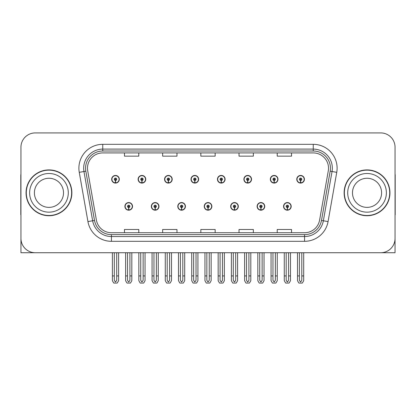 <?xml version="1.0" encoding="UTF-8"?>
<svg xmlns="http://www.w3.org/2000/svg" width="416" height="416" viewBox="0 0 416 416"><rect width="100%" height="100%" fill="white"/><g stroke="black" fill="none" stroke-linecap="round" stroke-linejoin="round"><path stroke-width="0.62" d="M204.23 206.378A3.817 3.817 0 0 0 208.047 210.194A3.817 3.817 0 0 0 211.864 206.378A3.817 3.817 0 0 0 208.047 202.561A3.817 3.817 0 0 0 204.23 206.378M230.672 206.378A3.817 3.817 0 0 0 234.489 210.194A3.817 3.817 0 0 0 238.311 206.378A3.817 3.817 0 0 0 234.489 202.561A3.817 3.817 0 0 0 230.672 206.378M177.788 206.378A3.817 3.817 0 0 0 181.605 210.194A3.817 3.817 0 0 0 185.422 206.378A3.817 3.817 0 0 0 181.605 202.561A3.817 3.817 0 0 0 177.788 206.378M151.346 206.378A3.817 3.817 0 0 0 155.163 210.194A3.817 3.817 0 0 0 158.98 206.378A3.817 3.817 0 0 0 155.163 202.561A3.817 3.817 0 0 0 151.346 206.378M124.899 206.378A3.817 3.817 0 0 0 128.721 210.194A3.817 3.817 0 0 0 132.538 206.378A3.817 3.817 0 0 0 128.721 202.561A3.817 3.817 0 0 0 124.899 206.378M257.114 206.378A3.817 3.817 0 0 0 260.936 210.194A3.817 3.817 0 0 0 264.753 206.378A3.817 3.817 0 0 0 260.936 202.561A3.817 3.817 0 0 0 257.114 206.378M270.338 179.265A3.817 3.817 0 0 0 274.154 183.087A3.817 3.817 0 0 0 277.971 179.265A3.817 3.817 0 0 0 274.154 175.448A3.817 3.817 0 0 0 270.338 179.265M243.896 179.265A3.817 3.817 0 0 0 247.712 183.087A3.817 3.817 0 0 0 251.529 179.265A3.817 3.817 0 0 0 247.712 175.448A3.817 3.817 0 0 0 243.896 179.265M217.448 179.265A3.817 3.817 0 0 0 221.27 183.087A3.817 3.817 0 0 0 225.087 179.265A3.817 3.817 0 0 0 221.27 175.448A3.817 3.817 0 0 0 217.448 179.265M191.006 179.265A3.817 3.817 0 0 0 194.828 183.087A3.817 3.817 0 0 0 198.645 179.265A3.817 3.817 0 0 0 194.828 175.448A3.817 3.817 0 0 0 191.006 179.265M164.564 179.265A3.817 3.817 0 0 0 168.381 183.087A3.817 3.817 0 0 0 172.203 179.265A3.817 3.817 0 0 0 168.381 175.448A3.817 3.817 0 0 0 164.564 179.265M138.122 179.265A3.817 3.817 0 0 0 141.939 183.087A3.817 3.817 0 0 0 145.761 179.265A3.817 3.817 0 0 0 141.939 175.448A3.817 3.817 0 0 0 138.122 179.265M111.68 179.265A3.817 3.817 0 0 0 115.497 183.087A3.817 3.817 0 0 0 119.314 179.265A3.817 3.817 0 0 0 115.497 175.448A3.817 3.817 0 0 0 111.68 179.265M283.556 206.378A3.817 3.817 0 0 0 287.378 210.194A3.817 3.817 0 0 0 291.195 206.378A3.817 3.817 0 0 0 287.378 202.561A3.817 3.817 0 0 0 283.556 206.378M296.78 179.265A3.817 3.817 0 0 0 300.596 183.087A3.817 3.817 0 0 0 304.418 179.265A3.817 3.817 0 0 0 300.596 175.448A3.817 3.817 0 0 0 296.78 179.265M351.764 252.725L395.054 252.725L395.054 147.238A14.321 14.321 0 0 0 380.739 132.917L35.261 132.917A14.321 14.321 0 0 0 20.946 147.238L20.946 252.725L64.236 252.725M26.052 192.821A22.911 22.911 0 0 0 48.963 215.732A22.911 22.911 0 0 0 71.874 192.821A22.911 22.911 0 0 0 48.963 169.91A22.911 22.911 0 0 0 26.052 192.821M344.126 192.821A22.911 22.911 0 0 0 367.037 215.732A22.911 22.911 0 0 0 389.948 192.821A22.911 22.911 0 0 0 367.037 169.91A22.911 22.911 0 0 0 344.126 192.821M87.48 168.194A15.272 15.272 0 0 1 102.752 152.916L313.248 152.916A15.272 15.272 0 0 1 328.286 170.846L319.602 220.1A15.272 15.272 0 0 1 304.559 232.726L111.441 232.726A15.272 15.272 0 0 1 96.398 220.1L87.714 170.846A15.272 15.272 0 0 1 87.48 168.194M85.571 168.194A17.181 17.181 0 0 0 85.831 171.179L94.515 220.433A17.181 17.181 0 0 0 111.441 234.634L304.559 234.634A17.181 17.181 0 0 0 321.485 220.433L330.169 171.179A17.181 17.181 0 0 0 313.248 151.008L102.752 151.008A17.181 17.181 0 0 0 85.571 168.194M79.253 172.338A23.863 23.863 0 0 1 102.752 144.326L313.248 144.326A23.863 23.863 0 0 1 336.747 172.338L328.063 221.593A23.863 23.863 0 0 1 304.559 241.316L111.441 241.316A23.863 23.863 0 0 1 87.937 221.593L79.253 172.338L83.954 171.506A19.094 19.094 0 0 1 102.752 149.1L313.248 149.1A19.094 19.094 0 0 1 332.046 171.506L323.362 220.766A19.094 19.094 0 0 1 304.559 236.543L111.441 236.543A19.094 19.094 0 0 1 92.638 220.766L83.954 171.506A19.094 19.094 0 0 1 83.663 168.194M380.739 132.917L35.261 132.917M20.946 147.238L20.946 238.404A14.321 14.321 0 0 0 35.261 252.725L380.739 252.725A14.321 14.321 0 0 0 395.054 238.404L395.054 147.238M200.84 152.916L200.84 156.151L215.16 156.151L215.16 152.916M162.656 152.916L162.656 156.151L176.977 156.151L176.977 152.916M124.472 152.916L124.472 156.151L138.788 156.151L138.788 152.916M239.023 152.916L239.023 156.151L253.344 156.151L253.344 152.916M277.212 152.916L277.212 156.151L291.528 156.151L291.528 152.916M215.16 232.726L215.16 229.492L200.84 229.492L200.84 232.726M176.977 232.726L176.977 229.492L162.656 229.492L162.656 232.726M138.788 232.726L138.788 229.492L124.472 229.492L124.472 232.726M253.344 232.726L253.344 229.492L239.023 229.492L239.023 232.726M291.528 232.726L291.528 229.492L277.212 229.492L277.212 232.726M288.569 252.725L288.569 280.353L287.378 282.058L286.182 280.353L286.182 275.922L284.274 275.922L284.274 280.696L285.652 283.083L289.099 283.083L290.477 280.696L290.477 252.725M287.326 207.568L287.222 209.955A3.578 3.578 0 0 1 283.795 206.378A3.578 3.578 0 0 1 287.378 202.795A3.578 3.578 0 0 1 290.956 206.378A3.578 3.578 0 0 1 287.534 209.955L287.43 207.568A1.191 1.191 0 0 0 288.569 206.378A1.191 1.191 0 0 0 287.378 205.182A1.191 1.191 0 0 0 286.182 206.378A1.191 1.191 0 0 0 287.326 207.568L287.357 206.856A0.478 0.478 0 0 1 286.9 206.378A0.478 0.478 0 0 1 287.378 205.899A0.478 0.478 0 0 1 287.851 206.378A0.478 0.478 0 0 1 287.399 206.856L287.43 207.568M284.274 252.725L284.274 275.922M286.182 252.725L286.182 275.922M288.569 275.922L290.477 275.922M301.792 252.725L301.792 280.353L300.596 282.058L299.406 280.353L299.406 275.922L297.497 275.922L297.497 280.696L298.875 283.083L302.323 283.083L303.701 280.696L303.701 252.725M300.544 180.461L300.44 182.842A3.578 3.578 0 0 1 297.019 179.265A3.578 3.578 0 0 1 300.596 175.687A3.578 3.578 0 0 1 304.179 179.265A3.578 3.578 0 0 1 300.752 182.842L300.648 180.461A1.191 1.191 0 0 0 301.792 179.265A1.191 1.191 0 0 0 300.596 178.074A1.191 1.191 0 0 0 299.406 179.265A1.191 1.191 0 0 0 300.544 180.461L300.576 179.743A0.478 0.478 0 0 1 300.118 179.265A0.478 0.478 0 0 1 300.596 178.786A0.478 0.478 0 0 1 301.075 179.265A0.478 0.478 0 0 1 300.617 179.743L300.648 180.461M297.497 252.725L297.497 275.922M299.406 252.725L299.406 275.922M301.792 275.922L303.701 275.922M262.127 252.725L262.127 280.353L260.936 282.058L259.74 280.353L259.74 275.922L257.832 275.922L257.832 280.696L259.21 283.083L262.657 283.083L264.035 280.696L264.035 252.725M260.879 207.568L260.775 209.955A3.578 3.578 0 0 1 257.353 206.378A3.578 3.578 0 0 1 260.936 202.795A3.578 3.578 0 0 1 264.514 206.378A3.578 3.578 0 0 1 261.092 209.955L260.988 207.568A1.191 1.191 0 0 0 262.127 206.378A1.191 1.191 0 0 0 260.936 205.182A1.191 1.191 0 0 0 259.74 206.378A1.191 1.191 0 0 0 260.879 207.568L260.91 206.856A0.478 0.478 0 0 1 260.458 206.378A0.478 0.478 0 0 1 260.936 205.899A0.478 0.478 0 0 1 261.409 206.378A0.478 0.478 0 0 1 260.957 206.856L260.988 207.568M257.832 252.725L257.832 275.922M259.74 252.725L259.74 275.922M262.127 275.922L264.035 275.922M235.685 252.725L235.685 280.353L234.489 282.058L233.298 280.353L233.298 275.922L231.39 275.922L231.39 280.696L232.768 283.083L236.215 283.083L237.593 280.696L237.593 252.725M234.437 207.568L234.333 209.955A3.578 3.578 0 0 1 230.911 206.378A3.578 3.578 0 0 1 234.489 202.795A3.578 3.578 0 0 1 238.072 206.378A3.578 3.578 0 0 1 234.645 209.955L234.541 207.568A1.191 1.191 0 0 0 235.685 206.378A1.191 1.191 0 0 0 234.489 205.182A1.191 1.191 0 0 0 233.298 206.378A1.191 1.191 0 0 0 234.437 207.568L234.468 206.856A0.478 0.478 0 0 1 234.016 206.378A0.478 0.478 0 0 1 234.489 205.899A0.478 0.478 0 0 1 234.967 206.378A0.478 0.478 0 0 1 234.51 206.856L234.541 207.568M231.39 252.725L231.39 275.922M233.298 252.725L233.298 275.922M235.685 275.922L237.593 275.922M209.243 252.725L209.243 280.353L208.047 282.058L206.856 280.353L206.856 275.922L204.948 275.922L204.948 280.696L206.326 283.083L209.773 283.083L211.151 280.696L211.151 252.725M207.995 207.568L207.891 209.955A3.578 3.578 0 0 1 204.469 206.378A3.578 3.578 0 0 1 208.047 202.795A3.578 3.578 0 0 1 211.63 206.378A3.578 3.578 0 0 1 208.203 209.955L208.099 207.568A1.191 1.191 0 0 0 209.243 206.378A1.191 1.191 0 0 0 208.047 205.182A1.191 1.191 0 0 0 206.856 206.378A1.191 1.191 0 0 0 207.995 207.568L208.026 206.856A0.478 0.478 0 0 1 207.568 206.378A0.478 0.478 0 0 1 208.047 205.899A0.478 0.478 0 0 1 208.525 206.378A0.478 0.478 0 0 1 208.068 206.856L208.099 207.568M204.948 252.725L204.948 275.922M206.856 252.725L206.856 275.922M209.243 275.922L211.151 275.922M275.35 252.725L275.35 280.353L274.154 282.058L272.964 280.353L272.964 275.922L271.05 275.922L271.05 280.696L272.428 283.083L275.881 283.083L277.259 280.696L277.259 252.725M274.102 180.461L273.998 182.842A3.578 3.578 0 0 1 270.577 179.265A3.578 3.578 0 0 1 274.154 175.687A3.578 3.578 0 0 1 277.737 179.265A3.578 3.578 0 0 1 274.31 182.842L274.206 180.461A1.191 1.191 0 0 0 275.35 179.265A1.191 1.191 0 0 0 274.154 178.074A1.191 1.191 0 0 0 272.964 179.265A1.191 1.191 0 0 0 274.102 180.461L274.134 179.743A0.478 0.478 0 0 1 273.676 179.265A0.478 0.478 0 0 1 274.154 178.786A0.478 0.478 0 0 1 274.633 179.265A0.478 0.478 0 0 1 274.175 179.743L274.206 180.461M271.05 252.725L271.05 275.922M272.964 252.725L272.964 275.922M275.35 275.922L277.259 275.922M248.903 252.725L248.903 280.353L247.712 282.058L246.516 280.353L246.516 275.922L244.608 275.922L244.608 280.696L245.986 283.083L249.439 283.083L250.817 280.696L250.817 252.725M247.66 180.461L247.556 182.842A3.578 3.578 0 0 1 244.13 179.265A3.578 3.578 0 0 1 247.712 175.687A3.578 3.578 0 0 1 251.29 179.265A3.578 3.578 0 0 1 247.868 182.842L247.764 180.461A1.191 1.191 0 0 0 248.903 179.265A1.191 1.191 0 0 0 247.712 178.074A1.191 1.191 0 0 0 246.516 179.265A1.191 1.191 0 0 0 247.66 180.461L247.692 179.743A0.478 0.478 0 0 1 247.234 179.265A0.478 0.478 0 0 1 247.712 178.786A0.478 0.478 0 0 1 248.191 179.265A0.478 0.478 0 0 1 247.733 179.743L247.764 180.461M244.608 252.725L244.608 275.922M246.516 252.725L246.516 275.922M248.903 275.922L250.817 275.922M222.461 252.725L222.461 280.353L221.27 282.058L220.074 280.353L220.074 275.922L218.166 275.922L218.166 280.696L219.544 283.083L222.992 283.083L224.37 280.696L224.37 252.725M221.218 180.461L221.114 182.842A3.578 3.578 0 0 1 217.688 179.265A3.578 3.578 0 0 1 221.27 175.687A3.578 3.578 0 0 1 224.848 179.265A3.578 3.578 0 0 1 221.426 182.842L221.322 180.461A1.191 1.191 0 0 0 222.461 179.265A1.191 1.191 0 0 0 221.27 178.074A1.191 1.191 0 0 0 220.074 179.265A1.191 1.191 0 0 0 221.218 180.461L221.25 179.743A0.478 0.478 0 0 1 220.792 179.265A0.478 0.478 0 0 1 221.27 178.786A0.478 0.478 0 0 1 221.749 179.265A0.478 0.478 0 0 1 221.291 179.743L221.322 180.461M218.166 252.725L218.166 275.922M220.074 252.725L220.074 275.922M222.461 275.922L224.37 275.922M196.019 252.725L196.019 280.353L194.828 282.058L193.632 280.353L193.632 275.922L191.724 275.922L191.724 280.696L193.102 283.083L196.55 283.083L197.928 280.696L197.928 252.725M194.776 180.461L194.672 182.842A3.578 3.578 0 0 1 191.246 179.265A3.578 3.578 0 0 1 194.828 175.687A3.578 3.578 0 0 1 198.406 179.265A3.578 3.578 0 0 1 194.984 182.842L194.88 180.461A1.191 1.191 0 0 0 196.019 179.265A1.191 1.191 0 0 0 194.828 178.074A1.191 1.191 0 0 0 193.632 179.265A1.191 1.191 0 0 0 194.776 180.461L194.808 179.743A0.478 0.478 0 0 1 194.35 179.265A0.478 0.478 0 0 1 194.828 178.786A0.478 0.478 0 0 1 195.302 179.265A0.478 0.478 0 0 1 194.849 179.743L194.88 180.461M191.724 252.725L191.724 275.922M193.632 252.725L193.632 275.922M196.019 275.922L197.928 275.922M20.946 223.371L20.946 218.598M20.946 214.765A9.547 9.547 0 0 0 20.8 214.776L20.8 175.64A9.547 9.547 0 0 1 20.946 173.992M395.054 218.598L395.054 223.371M395.054 173.992A9.547 9.547 0 0 1 395.2 175.64L395.2 214.776A9.547 9.547 0 0 0 395.054 214.765M63.518 192.821A14.56 14.56 0 0 0 48.963 178.261A14.56 14.56 0 0 0 34.403 192.821A14.56 14.56 0 0 0 48.963 207.381A14.56 14.56 0 0 0 63.518 192.821A14.56 14.56 0 0 1 48.963 207.381A14.56 14.56 0 0 1 34.403 192.821M26.291 192.821A22.672 22.672 0 0 1 48.963 170.149A22.672 22.672 0 0 1 71.635 192.821A22.672 22.672 0 0 1 48.963 215.493A22.672 22.672 0 0 1 26.291 192.821M381.597 192.821A14.56 14.56 0 0 0 367.037 178.261A14.56 14.56 0 0 0 352.482 192.821A14.56 14.56 0 0 0 367.037 207.381A14.56 14.56 0 0 0 381.597 192.821A14.56 14.56 0 0 1 367.037 207.381A14.56 14.56 0 0 1 352.482 192.821M344.365 192.821A22.672 22.672 0 0 1 367.037 170.149A22.672 22.672 0 0 1 389.709 192.821A22.672 22.672 0 0 1 367.037 215.493A22.672 22.672 0 0 1 344.365 192.821M182.796 252.725L182.796 280.353L181.605 282.058L180.414 280.353L180.414 275.922L178.5 275.922L178.5 280.696L179.878 283.083L183.331 283.083L184.709 280.696L184.709 252.725M181.553 207.568L181.449 209.955A3.578 3.578 0 0 1 178.027 206.378A3.578 3.578 0 0 1 181.605 202.795A3.578 3.578 0 0 1 185.182 206.378A3.578 3.578 0 0 1 181.761 209.955L181.657 207.568A1.191 1.191 0 0 0 182.796 206.378A1.191 1.191 0 0 0 181.605 205.182A1.191 1.191 0 0 0 180.414 206.378A1.191 1.191 0 0 0 181.553 207.568L181.584 206.856A0.478 0.478 0 0 1 181.126 206.378A0.478 0.478 0 0 1 181.605 205.899A0.478 0.478 0 0 1 182.083 206.378A0.478 0.478 0 0 1 181.626 206.856L181.657 207.568M178.5 252.725L178.5 275.922M180.414 252.725L180.414 275.922M182.796 275.922L184.709 275.922M156.354 252.725L156.354 280.353L155.163 282.058L153.967 280.353L153.967 275.922L152.058 275.922L152.058 280.696L153.436 283.083L156.889 283.083L158.262 280.696L158.262 252.725M155.111 207.568L155.007 209.955A3.578 3.578 0 0 1 151.58 206.378A3.578 3.578 0 0 1 155.163 202.795A3.578 3.578 0 0 1 158.74 206.378A3.578 3.578 0 0 1 155.319 209.955L155.215 207.568A1.191 1.191 0 0 0 156.354 206.378A1.191 1.191 0 0 0 155.163 205.182A1.191 1.191 0 0 0 153.967 206.378A1.191 1.191 0 0 0 155.111 207.568L155.142 206.856A0.478 0.478 0 0 1 154.684 206.378A0.478 0.478 0 0 1 155.163 205.899A0.478 0.478 0 0 1 155.641 206.378A0.478 0.478 0 0 1 155.184 206.856L155.215 207.568M152.058 252.725L152.058 275.922M153.967 252.725L153.967 275.922M156.354 275.922L158.262 275.922M129.912 252.725L129.912 280.353L128.721 282.058L127.525 280.353L127.525 275.922L125.616 275.922L125.616 280.696L126.994 283.083L130.442 283.083L131.82 280.696L131.82 252.725M128.669 207.568L128.565 209.955A3.578 3.578 0 0 1 125.138 206.378A3.578 3.578 0 0 1 128.721 202.795A3.578 3.578 0 0 1 132.298 206.378A3.578 3.578 0 0 1 128.877 209.955L128.773 207.568A1.191 1.191 0 0 0 129.912 206.378A1.191 1.191 0 0 0 128.721 205.182A1.191 1.191 0 0 0 127.525 206.378A1.191 1.191 0 0 0 128.669 207.568L128.7 206.856A0.478 0.478 0 0 1 128.242 206.378A0.478 0.478 0 0 1 128.721 205.899A0.478 0.478 0 0 1 129.194 206.378A0.478 0.478 0 0 1 128.742 206.856L128.773 207.568M125.616 252.725L125.616 275.922M127.525 252.725L127.525 275.922M129.912 275.922L131.82 275.922M169.577 252.725L169.577 280.353L168.381 282.058L167.19 280.353L167.19 275.922L165.282 275.922L165.282 280.696L166.66 283.083L170.108 283.083L171.486 280.696L171.486 252.725M168.329 180.461L168.225 182.842A3.578 3.578 0 0 1 164.804 179.265A3.578 3.578 0 0 1 168.381 175.687A3.578 3.578 0 0 1 171.964 179.265A3.578 3.578 0 0 1 168.537 182.842L168.433 180.461A1.191 1.191 0 0 0 169.577 179.265A1.191 1.191 0 0 0 168.381 178.074A1.191 1.191 0 0 0 167.19 179.265A1.191 1.191 0 0 0 168.329 180.461L168.36 179.743A0.478 0.478 0 0 1 167.908 179.265A0.478 0.478 0 0 1 168.381 178.786A0.478 0.478 0 0 1 168.86 179.265A0.478 0.478 0 0 1 168.402 179.743L168.433 180.461M165.282 252.725L165.282 275.922M167.19 252.725L167.19 275.922M169.577 275.922L171.486 275.922M143.135 252.725L143.135 280.353L141.939 282.058L140.748 280.353L140.748 275.922L138.84 275.922L138.84 280.696L140.218 283.083L143.666 283.083L145.044 280.696L145.044 252.725M141.887 180.461L141.783 182.842A3.578 3.578 0 0 1 138.362 179.265A3.578 3.578 0 0 1 141.939 175.687A3.578 3.578 0 0 1 145.522 179.265A3.578 3.578 0 0 1 142.095 182.842L141.991 180.461A1.191 1.191 0 0 0 143.135 179.265A1.191 1.191 0 0 0 141.939 178.074A1.191 1.191 0 0 0 140.748 179.265A1.191 1.191 0 0 0 141.887 180.461L141.918 179.743A0.478 0.478 0 0 1 141.461 179.265A0.478 0.478 0 0 1 141.939 178.786A0.478 0.478 0 0 1 142.418 179.265A0.478 0.478 0 0 1 141.96 179.743L141.991 180.461M138.84 252.725L138.84 275.922M140.748 252.725L140.748 275.922M143.135 275.922L145.044 275.922M116.693 252.725L116.693 280.353L115.497 282.058L114.306 280.353L114.306 275.922L112.393 275.922L112.393 280.696L113.771 283.083L117.224 283.083L118.602 280.696L118.602 252.725M115.445 180.461L115.341 182.842A3.578 3.578 0 0 1 111.92 179.265A3.578 3.578 0 0 1 115.497 175.687A3.578 3.578 0 0 1 119.08 179.265A3.578 3.578 0 0 1 115.653 182.842L115.549 180.461A1.191 1.191 0 0 0 116.693 179.265A1.191 1.191 0 0 0 115.497 178.074A1.191 1.191 0 0 0 114.306 179.265A1.191 1.191 0 0 0 115.445 180.461L115.476 179.743A0.478 0.478 0 0 1 115.019 179.265A0.478 0.478 0 0 1 115.497 178.786A0.478 0.478 0 0 1 115.976 179.265A0.478 0.478 0 0 1 115.518 179.743L115.549 180.461M112.393 252.725L112.393 275.922M114.306 252.725L114.306 275.922M116.693 275.922L118.602 275.922M313.248 144.326L313.248 151.008M83.954 171.506L85.831 171.179M111.441 241.316L111.441 234.634M304.559 234.634L304.559 241.316M321.485 220.433L328.063 221.593M87.937 221.593L94.515 220.433M330.169 171.179L336.747 172.338M102.752 144.326L102.752 151.008M287.222 209.955A3.578 3.578 0 0 1 283.795 206.378M300.44 182.842A3.578 3.578 0 0 1 297.019 179.265M260.775 209.955A3.578 3.578 0 0 1 257.353 206.378M234.333 209.955A3.578 3.578 0 0 1 230.911 206.378M207.891 209.955A3.578 3.578 0 0 1 204.469 206.378M273.998 182.842A3.578 3.578 0 0 1 270.577 179.265M247.556 182.842A3.578 3.578 0 0 1 244.13 179.265M221.114 182.842A3.578 3.578 0 0 1 217.688 179.265M194.672 182.842A3.578 3.578 0 0 1 191.246 179.265M29.63 192.821A19.328 19.328 0 0 1 48.963 173.493A19.328 19.328 0 0 1 68.292 192.821A19.328 19.328 0 0 1 48.963 212.155A19.328 19.328 0 0 1 29.63 192.821M347.708 192.821A19.328 19.328 0 0 1 367.037 173.493A19.328 19.328 0 0 1 386.37 192.821A19.328 19.328 0 0 1 367.037 212.155A19.328 19.328 0 0 1 347.708 192.821M181.449 209.955A3.578 3.578 0 0 1 178.027 206.378M155.007 209.955A3.578 3.578 0 0 1 151.58 206.378M128.565 209.955A3.578 3.578 0 0 1 125.138 206.378M168.225 182.842A3.578 3.578 0 0 1 164.804 179.265M141.783 182.842A3.578 3.578 0 0 1 138.362 179.265M115.341 182.842A3.578 3.578 0 0 1 111.92 179.265"/></g></svg>
